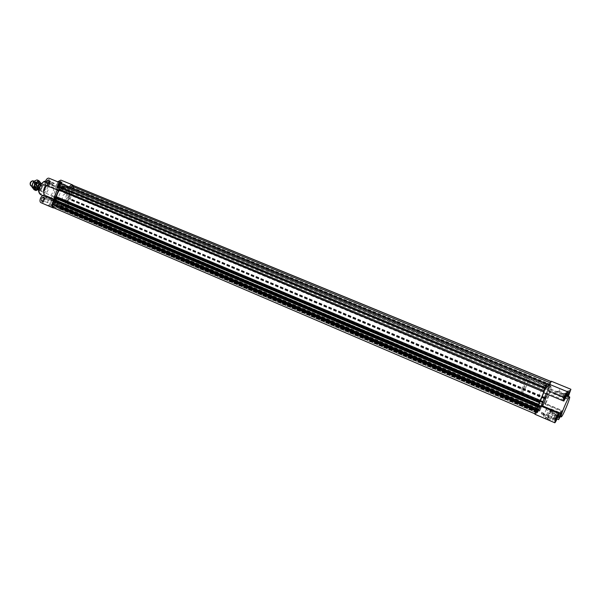 <?xml version="1.0" encoding="UTF-8"?>
<svg xmlns="http://www.w3.org/2000/svg" width="601" height="601" viewBox="0 0 601 601"><rect width="100%" height="100%" fill="white"/><g stroke="black" fill="none" stroke-linecap="round" stroke-linejoin="round"><path stroke-width="0.45" stroke-dasharray="3 2.25" d="M541.554 406.539L68.266 205.88L65.344 208.96L539.503 410.911L541.794 406.366L542.508 403.061L545.16 397.922L551.132 381.56L548.593 386.548L548.443 385.136L546.114 387.968L61.512 187.444L60.446 184.522L60.769 183.433M548.585 386.473L69.198 188.541L70.174 187.309M549.915 385.421L72.713 188.684L70.114 191.606L69.198 198.202L70.392 199.051L70.001 199.802L69.115 198.773L67.673 201.538L68.867 201.974L68.476 202.725L67.274 201.883L66.854 202.454L67.567 205.797M60.663 206.346L538.616 409.747L537.73 412.271L540.554 406.922L539.848 409.694L65.148 207.803L64.375 205.069L63.556 205.444L63.368 207.623L62.774 207.811L63.173 205.835L61.002 206.519L61.069 208.344L60.476 208.532L60.663 206.346L59.274 206.188L58.184 208.284L57.734 207.976L58.86 206.278L57.208 205.151L56.426 207.097L55.976 206.789L57.072 204.693L537.805 409.228L537.827 408.808L535.822 412.564L53.865 206.571L56.659 204.175L57.072 204.693M542.883 402.264L67.274 201.883M540.742 407.102L541.674 405.367L540.742 407.102M65.261 205.527L66.591 204.423C67.199 205.625 66.861 206.428 65.569 206.827L65.261 205.527M549.141 385.895L550.058 384.182L549.141 385.895M70.415 188.353L71.729 187.257C72.36 188.466 72.03 189.27 70.738 189.683L70.415 188.353M545.009 397.411L69.198 198.202M545.16 397.922L70.392 199.051M544.731 398.914L70.001 199.802M544.701 398.809L69.761 199.63M544.867 398.425L69.911 199.337M544.761 398.087L69.115 198.773M543.169 401.723L67.673 201.538M543.281 402.054L68.476 202.094M543.447 401.663L68.627 201.801M543.477 401.768L68.867 201.974M543.049 402.76L68.476 202.725M540.096 407.643L63.556 205.444M539.217 410.16L63.368 207.623M538.909 410.588L62.774 207.811M539.089 410.077L62.812 207.368M539.21 409.912L63.045 207.292M539.796 408.229L63.173 205.835M538.684 409.807L61.002 206.519M538.098 411.497L60.874 207.976M538.211 411.324L61.107 207.908M538.038 411.835L61.069 208.344M537.73 412.271L60.476 208.532M72.623 185.236L73.525 188.398L72.713 188.684M550.343 384.805L73.525 188.398M550.155 385.286L73.405 188.782M65.344 208.96L65.404 207.871M539.931 409.679L539.503 410.911M539.413 410.979L65.088 208.93M541.794 406.366L68.266 205.88M541.606 406.847L68.146 206.263M543.582 392.678L544.927 388.058L547.083 383.926L546.114 387.968M535.822 412.564L535.16 413.954L536.13 410.288L538.736 405.187M538.789 405.021L55.615 200.464L55.555 201.651M544.979 388.396L58.169 186.783M69.07 188.429L66.944 186.558L61.82 187.392M538.616 409.747L536.911 412.849L537.925 410.34L537.685 409.702L536.588 412.008L537.805 409.228M537.249 409.521L536.28 411.302L537.249 409.521M545.798 387.908L544.844 389.658L545.798 387.908M547.706 386.323L547.969 386.27C549.885 386.488 539.961 410.152 538.473 408.943C536.633 408.935 545.52 387.157 547.706 386.323C545.52 387.157 536.633 408.935 538.473 408.943L538.789 408.86C541.103 407.651 549.75 386.39 547.969 386.27L547.706 386.323M55.397 204.385L55.067 203.063C53.737 203.461 53.384 204.272 54.022 205.504L55.397 204.385M60.596 186.949L60.258 185.589C58.928 186.002 58.59 186.821 59.244 188.053L60.596 186.949M65.682 187.196L66.591 187.444C73.87 189.999 66.102 208.539 59.176 205.136C52.467 202.875 58.695 185.671 65.682 187.196L66.591 187.444C71.346 189.052 69.911 200.058 64.495 203.942C62.594 205.377 60.821 205.775 59.176 205.136C52.467 202.875 58.695 185.671 65.682 187.196M54.21 197.812L55.683 197.068L55.577 198.39M539.382 402.317L54.548 197.714M539.51 401.949L54.578 197.398M540.081 401.16L55.683 197.068M54.774 200.231L54.353 200.058M538.308 405.397L54.33 200.373M53.947 200.967L55.615 200.464M536.588 412.008L55.976 206.789M536.655 412.181L56.426 207.097M536.896 411.617L56.652 206.669M536.873 411.55L56.471 206.549M537.685 409.702L57.208 205.151M537.925 410.34L58.86 206.278M537.114 412.188L58.132 207.668M537.091 412.121L57.951 207.555M536.843 412.677L57.734 207.976M536.911 412.849L58.184 208.284M538.12 410.085L59.274 206.188M546.64 385.218L60.446 184.522M57.486 186.498L58.214 186.603M53.279 207.623L53.865 206.571M535.296 413.894L53.542 207.653M49.74 180.893L50.431 181.825L49.966 183.41L48.801 184.071L48.103 183.14L48.576 181.547L49.74 180.893L48.305 180.3L47.133 180.954L46.668 182.539L47.366 183.47L48.531 182.817L48.997 181.232L48.305 180.3M48.997 181.232L50.431 181.825M48.531 182.817L49.966 183.41M47.366 183.47L48.801 184.071M46.668 182.539L48.103 183.14M47.133 180.954L48.576 181.547M49.613 181.337L48.809 183.59L49.613 181.337M61.895 184.342L60.971 185.619L59.935 185.469L59.822 184.041L60.746 182.764L61.783 182.922L61.895 184.342L60.476 183.763L60.363 182.336L59.319 182.178L58.395 183.455L58.515 184.883L59.552 185.033L60.476 183.763M59.552 185.033L60.971 185.619M58.515 184.883L59.935 185.469M58.395 183.455L59.822 184.041M59.319 182.178L60.746 182.764M60.363 182.336L61.783 182.922M61.197 183.065L60.408 185.288L61.197 183.065M55.307 202.807L54.631 201.921L55.097 200.366L56.231 199.705L56.9 200.591L56.441 202.139L55.307 202.807L53.895 202.206L55.029 201.538L55.487 199.99L54.819 199.104L53.684 199.772L53.219 201.32L53.895 202.206M53.219 201.32L54.631 201.921M53.684 199.772L55.097 200.366M54.819 199.104L56.231 199.705M55.487 199.99L56.9 200.591M55.029 201.538L56.441 202.139M56.103 200.133L55.307 202.342L56.103 200.133M43.047 199.72L43.993 198.413L45.067 198.548L45.203 199.975L44.264 201.275L43.182 201.147L43.047 199.72L41.619 199.104L41.754 200.539L42.836 200.666L43.775 199.367L43.64 197.939L42.566 197.804L41.619 199.104M42.566 197.804L43.993 198.413M43.64 197.939L45.067 198.548M43.775 199.367L45.203 199.975M42.836 200.666L44.264 201.275M41.754 200.539L43.182 201.147M44.466 198.706L43.648 200.952L44.466 198.706M53.249 185.424L53.136 185.386C52.527 184.267 52.835 183.523 54.052 183.155L53.249 185.424M64.795 187.084L64.683 187.054C64.104 185.957 64.405 185.228 65.584 184.86L64.795 187.084M59.687 204.175L59.559 204.145C58.996 203.048 59.304 202.327 60.483 201.966L59.687 204.175M48.08 202.815L47.945 202.785C47.359 201.658 47.682 200.922 48.899 200.569L48.08 202.815M52.174 206.323L55.42 207.555L52.174 206.323M52.242 206.098L55.487 207.322L52.242 206.098M52.347 205.249L51.791 205.249C52.61 206.083 54.36 206.676 57.027 207.014C56.764 206.428 55.202 205.843 52.347 205.249M53.962 199.832C56.81 200.441 58.372 201.027 58.65 201.598C55.983 201.237 54.233 200.644 53.406 199.825L53.962 199.832M51.386 205.843L52.835 200.967L51.911 199.795L51.303 200.373C51.002 203.393 49.74 205.069 47.517 205.407L51.355 205.835C49.763 205.144 49.199 204.716 49.658 204.535C51.431 204.483 54.075 205.136 57.591 206.489L59.123 206.721L57.959 205.94L57.771 206.564M44.406 184.492L44.79 184.597C47.757 185.641 44.684 192.974 41.86 191.591C39.914 188.459 40.763 186.092 44.406 184.492M65.847 193.432L66.23 193.53C69.13 194.544 66.02 201.974 63.263 200.614C61.385 197.481 62.249 195.085 65.847 193.432M73.382 185.544C74.201 188.939 73.127 191.118 70.159 192.095C70.325 195.558 69.325 198.871 67.177 202.026L67.56 202.124C69.385 205.181 68.529 207.548 64.998 209.223L54.21 208.029M62.031 183.959L62.211 187.151L66.944 186.558L68.852 188.105L69.333 186.964M54.128 201.042L55.623 200.614L55.946 196.504M54.135 199.254L55.209 199.705C54.744 196.324 55.698 193.124 58.072 190.111L48.23 186.01L49.8 184.552L59.634 188.639L63.3 187.497L64.104 187.715L65.982 189.533L56.201 185.476L56.794 187.227L66.561 191.283C66.989 194.626 66.042 197.782 63.721 200.757L53.985 196.647L52.445 198.105L55.187 199.262L50.807 200.283L52.835 200.967M51.911 199.795L46.022 197.301L45.398 195.558M46.66 185.566L50.131 183.035L52.873 183.065C59.334 185.341 52.587 201.44 46.435 198.428L44.166 195.693M57.959 205.94L57.779 205.865C54.766 204.573 54.128 202.665 55.878 200.133L55.187 199.262M53.985 196.647L54.218 197.323L64.202 201.53L63.721 200.757M66.561 191.283L67.417 190.817L57.396 186.663L56.794 187.227M67.417 190.817L68.724 191.494C68.89 194.964 67.898 198.27 65.749 201.418L64.202 201.53M59.634 188.639L59.657 188.053L49.56 183.861L49.8 184.552M59.657 188.053L60.761 186.55L62.211 187.151M49.56 183.861C50.927 181.292 50.837 179.451 49.29 178.324M46.36 185.439L47.99 185.318L58.094 189.525L58.072 190.111M58.643 190.509L57.185 189.901L58.094 189.525M46.022 197.301L45.406 197.872L51.303 200.373M54.323 200.065L55.623 200.614M55.209 199.705L54.849 200.388L54.18 200.005M54.849 200.388L44.204 195.708M41.168 202.762C43.565 202.898 44.977 201.267 45.406 197.872M50.101 182.411L47.629 184.409C46.412 182.163 47.021 180.683 49.462 179.954L50.101 182.411M49.387 182.118L46.916 184.109C45.691 181.87 46.307 180.383 48.749 179.661L49.387 182.118M50.176 182.426C49.552 184.041 48.689 184.74 47.584 184.515C46.307 182.163 46.946 180.608 49.507 179.842L50.176 182.426M49.462 182.126L48.794 179.549C46.232 180.308 45.586 181.863 46.87 184.222C47.975 184.439 48.839 183.741 49.462 182.126M44.083 197.263L44.354 197.338C45.541 199.577 44.902 201.05 42.461 201.748C41.259 199.78 41.8 198.292 44.083 197.263M43.37 196.963L43.64 197.03C44.827 199.277 44.196 200.742 41.747 201.44C40.537 199.479 41.086 197.984 43.37 196.963M44.121 197.151L44.399 197.226C45.646 199.577 44.977 201.125 42.416 201.853C41.146 199.795 41.717 198.225 44.121 197.151M43.407 196.85C41.003 197.924 40.432 199.487 41.702 201.553C44.271 200.817 44.932 199.277 43.685 196.925L43.407 196.85M53.549 200.772L55.983 198.781C57.118 200.974 56.502 202.417 54.135 203.123L53.549 200.772M52.843 200.471L55.277 198.488C56.411 200.674 55.795 202.124 53.429 202.822L52.843 200.471M53.474 200.764C54.105 199.156 54.954 198.465 56.028 198.676C57.223 200.974 56.577 202.492 54.09 203.228L53.474 200.764M52.768 200.464L53.384 202.928C55.87 202.191 56.517 200.674 55.322 198.375C54.248 198.165 53.399 198.856 52.768 200.464M48.23 186.01L47.99 185.318M55.878 200.133L52.678 198.773C51.348 201.26 51.416 203.048 52.865 204.122C55.608 205.482 58.703 198.202 55.825 197.181L54.218 197.323M52.678 198.773L52.445 198.105M67.177 202.026L65.749 201.418M68.724 191.494L70.159 192.095M59.476 186.152L59.251 186.085C58.079 183.898 58.673 182.441 61.039 181.705C62.234 183.658 61.715 185.138 59.476 186.152M58.77 185.852L58.537 185.792C57.365 183.606 57.966 182.148 60.325 181.419C61.527 183.365 61.002 184.845 58.77 185.852M59.446 186.265L59.206 186.197C57.974 183.898 58.597 182.366 61.084 181.6C62.339 183.643 61.79 185.198 59.446 186.265M58.733 185.964C61.084 184.905 61.633 183.35 60.37 181.307C57.891 182.073 57.26 183.606 58.492 185.904L58.733 185.964M57.396 186.663L57.996 187.106C60.761 188.444 63.766 181.104 60.859 180.097M57.688 181.78L56.802 184.913L66.839 189.067L65.982 189.533M56.201 185.476L56.802 184.913M60.761 186.55L65.501 185.957L67.417 187.512L66.839 189.067M68.852 188.105L67.417 187.512M46.578 185.529L49.184 183.778L51.536 183.801C57.08 185.754 51.295 199.547 46.022 196.963L44.354 195.302L43.813 193.357M67.492 187.948L68.394 188.196C75.666 190.742 67.89 209.298 60.971 205.903C54.285 203.649 60.521 186.423 67.492 187.948M554.468 416.403L553.581 419.13L555.159 415.171L554.468 416.403L556.894 417.44M556.105 419.423L553.671 418.386M556.008 420.159L553.581 419.13M556.361 418.784L554.28 417.898M557.232 416.839L555.069 415.922M557.593 416.2L555.159 415.171M554.941 415.719L553.769 418.589L554.941 415.719M563.926 393.512L562.213 397.208L563.926 393.512L566.367 394.526M566.044 394.759L563.595 393.753M565.188 396.615L562.739 395.593M564.662 398.223L562.213 397.208M564.775 397.892L562.551 396.968M565.481 395.984L563.4 395.127M563.648 393.918L562.468 396.81L563.678 393.91L556.368 390.89L555.166 393.775L556.368 390.89M566.503 393.602L567.397 390.868L565.841 394.774L566.503 393.602L568.569 394.451M569.417 392.536L567.284 391.657M569.793 391.86L567.397 390.868M569.132 393.031L566.735 392.04M568.351 394.985L565.954 393.993M568.23 395.758L565.841 394.774M567.186 391.416L566.029 394.241L567.209 391.409L560.057 388.464L558.877 391.281L560.057 388.464M557.262 415.952L558.938 412.331L557.262 415.952L559.644 416.959M559.756 416.598L557.6 415.674M559.839 416.35L561.311 413.33L560.079 416.448M560.801 414.87L558.434 413.871M561.311 413.33L558.938 412.331M560.988 413.601L558.607 412.594M560.147 415.419L557.766 414.405M558.66 412.737L557.51 415.546L558.66 412.737M558.877 391.281L566.029 394.241M546.557 415.486L547.729 412.624L546.557 415.486M550.448 412.519L551.59 409.724L550.448 412.519M545.746 415.441C544.972 414.51 543.447 413.826 541.163 413.383C541.509 414.209 542.988 414.908 545.618 415.479L545.746 415.441M545.858 415.156L545.723 415.201C543.101 414.63 541.621 413.931 541.276 413.105C543.559 413.548 545.084 414.232 545.858 415.156M550.343 418.882C549.194 417.515 546.955 416.508 543.627 415.869C541.786 415.975 548.608 419.213 550.14 418.95L550.343 418.882M553.048 412.098L552.845 412.166C551.327 412.399 544.483 409.191 546.317 409.108C549.645 409.769 551.883 410.768 553.048 412.098M547.661 416.44L550.967 408.86L548.938 415.456L547.706 416.455C552.184 418.469 553.874 419.716 552.785 420.212C551.365 420.242 549.029 419.596 545.791 418.251L545.017 418.491L545.798 417.334L545.49 418.123M535.018 414.299L539.27 411.339C540.179 410.859 543.605 402.46 542.906 402.43L547.654 390.192C548.533 389.786 551.996 381.259 551.29 381.229M549.419 384.302L548.623 386.188L548.443 385.136L546.354 387.547L547.421 383.483M558.772 414.652L554.099 412.669L555.429 414.472C555.347 413.781 553.566 412.429 550.103 410.43L550.065 410.415M550.967 408.86L560.786 413.007L561.92 410.753L545.693 403.917L550.351 392.183L566.638 398.951L567.111 397.193L550.779 390.425L550.501 389.125L548.653 391.784L565.173 398.643M563.821 400.829L547.376 394.256M560.786 413.007L560.605 413.676L550.794 409.529M545.798 417.334L546.099 417.462C550.441 418.717 552.695 417.304 552.867 413.233L554.099 412.669M558.787 413.811L542.064 406.509M547.488 394.031L547.233 393.159L564.211 400.228M547.233 393.159L546.069 393.715M541.516 406.276L541.884 406.652M550.779 390.425L550.809 389.395L567.554 396.322L567.111 397.193M550.809 389.395L550.989 387.164L548.623 386.188M568.366 396.375L567.119 398.343L550.381 391.153L550.351 392.183M547.654 390.192L550.381 391.153M545.693 403.917L545.122 404.413L545.137 403.444L542.793 402.452M545.122 404.413L561.74 411.422L562.371 410.626L560.357 416.568M559.539 416.223L560.605 413.676M567.359 393.647L566.63 396.149L568.997 390.485L566.57 396.292C567.772 394.459 568.599 392.476 569.057 390.342L567.336 393.663M567.862 396.164L567.832 396.645L568.148 396.284M568.17 396.292L567.772 396.788L567.84 396.157M560.41 411.843L558.104 417.462L560.41 411.843M559.696 416.283L561.717 412.181L560.207 416.501L561.665 412.324L559.711 416.29M560.463 411.708L558.044 417.597C559.238 415.779 560.064 413.811 560.53 411.677L560.463 411.708M556.083 417.259L556.796 414.78C555.625 416.553 554.813 418.469 554.37 420.55L556.083 417.259M556.105 417.237L556.857 414.637C555.625 416.493 554.776 418.514 554.31 420.692L556.105 417.237M566.638 398.951L567.074 398.08M561.74 411.422L561.92 410.753M552.867 413.233L558.321 415.546M545.137 403.444L550.005 391.168M550.989 387.164L550.824 386.12L548.751 388.539L548.653 391.784M546.091 393.655L543.695 392.656M546.354 387.547L548.751 388.539M563.145 398.741L565.503 392.971C564.331 394.744 563.52 396.683 563.084 398.763L563.145 398.741M563.084 398.891C564.392 396.72 565.218 394.699 565.564 392.821C564.331 394.692 563.483 396.72 563.024 398.906L563.084 398.891M565.361 397.952L548.397 390.913M544.739 385.098C542.515 385.91 533.643 407.658 535.521 407.688C537.054 408.913 546.963 385.286 545.009 385.046L544.739 385.098M30.411 185.153L30.456 185.206C31.598 185.934 32.574 185.356 33.378 183.485C33.701 181.938 33.325 181.089 32.244 180.946L32.176 180.954M33.393 180.871L34.167 183.741C33.468 185.566 32.477 186.34 31.207 186.085M39.756 183.643L41.184 185.604L41.026 186.618L40.049 188.316L37.645 188.676M37.675 188.128L38.299 188.759L40.087 188.173L40.958 186.641L41.108 185.732L40.275 184.049L39.08 184.184M40.139 185.183L40.658 185.401L39.531 189.21L38.802 188.902M40.658 185.401L39.531 189.21M43.542 189.758L44.744 188.023L44.662 185.964L43.542 189.758L41.619 188.947L42.731 185.161L41.537 183.373M44.662 185.964L42.731 185.161M38.704 190.134L41.619 188.947M44.842 188.06C45.293 186.197 44.97 184.958 43.865 184.342L43.189 184.222C40.252 185.536 39.343 187.7 40.47 190.712L41.026 191.118C42.648 191.441 43.926 190.427 44.842 188.06M41.837 187.009L41.153 184.417C38.539 185.168 37.886 186.738 39.178 189.127C40.312 189.36 41.199 188.654 41.837 187.009M45.067 188.136C45.533 186.212 45.203 184.935 44.061 184.297L43.37 184.169C40.335 185.529 39.396 187.767 40.56 190.878L41.131 191.291C42.806 191.629 44.121 190.577 45.067 188.136M524.2 388.749L525.161 384.753C524.463 384.197 520.504 393.632 521.398 393.745C521.984 393.52 522.923 391.86 524.2 388.749M525.574 388.013C527.798 382.153 528.602 378.818 527.971 378.006C526.236 376.587 516.319 400.236 518.55 400.476C520.038 399.913 522.382 395.758 525.574 388.013M542.387 395.045C544.664 389.147 545.535 385.819 545.009 385.046C543.522 383.716 533.53 407.561 535.521 407.688C536.881 407.057 539.172 402.843 542.387 395.045M36.3 184.222L38.321 183.313C39.35 184.086 39.388 185.303 38.426 186.971L36.406 187.888L35.79 187.264L36.3 184.222M37.112 188.564C39.501 187.52 40.229 185.777 39.305 183.335M36.736 186.265L34.708 187.174C33.438 184.845 34.077 183.328 36.623 182.599L37.179 183.102L36.736 186.265M40.921 183.267L40.65 186.16L39.628 188.489L38.096 189.638L40.65 186.16L40.755 183.275M36.533 186.355L37.067 182.591C34.753 179.188 30.959 188.226 35.008 187.489L36.533 186.355M37.78 187.707L38.209 185.138L35.654 188.609L37.78 187.707L39.628 188.489M39.223 182.809L37.825 181.239L38.209 185.138L39.223 182.809L41.078 183.575M34.122 189.766L35.654 188.609L32.709 188.211L32.063 185.724L32.311 184.304L33.739 181.727L34.881 180.811L37.825 181.239L37.014 179.917M549.006 385.797L69.806 188.068M547.812 389.666L70.114 191.606M548.352 388.486L70.678 190.742M540.419 407.095L64.067 205.121M540.412 407.493L64.532 205.64M542.17 404.105L66.876 203.393L542.162 404.105M66.854 202.454L542.508 403.061M546.121 387.532L61.34 186.851M543.988 392.04L543.582 391.867M537.399 409.582L56.028 204.656M537.835 408.875L56.772 204.272M55.675 201.102L538.579 405.72M47.517 205.407L53.451 207.946M64.998 209.223L59.123 206.721M51.355 205.835L52.813 200.952M57.591 206.489L57.779 205.865M45.315 181.6L46.75 181.818C52.317 183.778 46.555 197.534 41.251 194.942M45.075 182.238C50.138 182.937 46.66 194.664 41.612 193.958C36.466 193.372 39.989 181.419 45.075 182.238M548.938 415.456L539.27 411.339M535.153 414.262L545.017 418.491M547.706 416.455L550.103 410.43M545.791 418.251L546.099 417.462M69.198 188.541L548.593 386.548M64.375 205.069L540.554 406.922M65.148 207.803L539.848 409.694M65.569 206.827L540.382 408.44M66.591 204.423L541.674 405.367M70.738 189.683L548.773 387.269M71.729 187.257L550.058 384.182M67.004 203.439L542.2 404.105M545.971 388.133L61.512 187.444M544.341 390.958L58.973 189.112M537.827 408.808L56.659 204.175M550.824 386.12L65.501 185.957M537.602 408.154L55.067 203.063M536.28 411.302L54.022 205.504M546.166 386.503L60.258 185.589M544.844 389.658L59.244 188.053M527.971 378.006L68.394 188.196M518.55 400.476L60.971 205.903M546.707 385.211L60.671 184.582M54.052 183.155L49.725 181.367M53.136 185.386L48.809 183.59M65.584 184.86L61.302 183.095M64.683 187.054L60.408 185.288M60.483 201.966L56.231 200.171M59.559 204.145L55.307 202.342M48.899 200.569L44.602 198.743M47.945 202.785L43.648 200.952M53.406 199.825L51.791 205.249M58.65 201.598L57.027 207.014M66.23 193.53L44.79 184.597M63.263 200.614L41.86 191.591M64.104 187.715L52.873 183.065M50.807 200.283L46.435 198.428M49.658 204.535L50.935 200.238M46.916 184.109L47.629 184.409M48.749 179.661L49.462 179.954M46.87 184.222L47.584 184.515M48.794 179.549L49.507 179.842M41.747 201.44L42.461 201.748M43.64 197.03L44.354 197.338M41.702 201.553L42.416 201.853M43.685 196.925L44.399 197.226M53.429 202.822L54.135 203.123M55.277 198.488L55.983 198.781M53.384 202.928L54.09 203.228M55.322 198.375L56.028 198.676M67.56 202.124L55.825 197.181M58.703 206.609L52.865 204.122M58.537 185.792L59.251 186.085M60.325 181.419L61.039 181.705M58.492 185.904L59.206 186.197M60.37 181.307L61.084 181.6M68.198 191.336L57.996 187.106M44.354 195.302L44.489 196.497M49.184 183.778L50.131 183.035M51.536 183.801L45.33 181.555M46.022 196.963L42.971 195.671M555.166 393.775L562.468 396.81M546.519 415.501L553.769 418.589M547.729 412.624L554.978 415.712M550.411 412.534L557.51 415.546M551.59 409.724L558.69 412.729M546.317 409.108L543.627 415.869M552.845 412.166L550.14 418.95M555.429 414.472L558.276 415.682M550.734 389.08L566.375 395.548M552.785 420.212L555.196 414.172M550.125 391.296L567.119 398.343M548.818 415.501L556.984 418.98M542.906 402.43L562.371 410.626M570.109 390.943L568.997 390.485M567.832 396.645L566.63 396.149M570.259 390.83L569.057 390.342M567.772 396.788L566.57 396.292M561.665 412.324L560.47 411.82M559.208 417.928L558.104 417.462M561.717 412.181L560.53 411.677M559.231 418.108L558.044 417.597M557.923 415.261L556.796 414.78M555.497 421.031L554.37 420.55M558.074 415.156L556.857 414.637M555.519 421.211L554.31 420.692M549.397 390.507L549.141 387.9M566.638 393.437L565.503 392.971M564.211 399.237L563.084 398.763M566.788 393.324L565.564 392.821M564.241 399.417L563.024 398.906M30.456 185.206L30.756 185.754M32.244 180.946L32.845 180.773M31.921 186.385L36.12 188.151M37.683 188.804L38.073 188.969M34.219 181.217L38.314 182.922M39.876 183.575L40.267 183.733M38.742 190.149L41.026 191.118M41.582 183.388L43.865 184.342M38.299 188.759L39.178 189.127M40.275 184.049L41.153 184.417M41.131 191.291L521.398 393.745M44.061 184.297L525.161 384.753M35.79 187.264L35.842 187.73M38.321 183.313L36.623 182.599M36.406 187.888L34.708 187.174M37.179 183.102L37.067 182.591M35.451 187.219L35.008 187.489"/><path stroke-width="0.9" d="M550.163 382.777L71.91 186.205L72.623 185.236M70.174 187.309L71.91 186.205M550.899 381.552L72.233 185.138M72.556 185.206L550.952 381.485L72.488 185.176M59.033 189.15L55.946 196.504L54.278 197L54.21 197.812L539.21 402.557L543.665 392.716L538.736 405.187L537.94 406.216L540.081 401.16L539.21 402.557M55.555 201.651L53.001 204.107L52.272 204.017L53.128 207.563L534.958 413.856L53.128 207.563M58.169 186.783L58.83 189.06L543.882 390.77L58.83 189.06M540.389 400.431L55.946 196.504L58.643 190.509L58.267 190.404C55.307 189.383 58.402 181.863 61.219 183.237L62.031 183.959M539.54 401.618L54.278 197L57.155 189.939M55.577 198.39L55.435 200.035L54.774 200.231M538.879 404.601L55.435 200.035M538.436 405.029L54.015 200.156L53.947 200.967L537.94 406.216M538.263 405.277L54.015 200.156M547.015 383.814L60.769 183.433L57.606 186.1L57.486 186.498L544.686 388.531M546.97 383.881L60.498 183.395M544.882 388.043L57.606 186.1M536.19 410.017L53.001 204.107M536.084 410.273L52.272 204.017M535.897 410.761L52.152 204.415M54.21 208.029L53.008 207.833C51.213 205.918 51.581 203.656 54.128 201.042M69.333 186.964C70.355 185.281 71.466 184.605 72.661 184.943L73.382 185.544M44.91 196.009L45.398 195.558L54.135 199.254M44.166 195.693C43.332 192.275 44.158 188.902 46.66 185.566M61.219 183.237L49.29 178.324C46.435 176.934 43.362 184.402 46.36 185.439L58.267 190.404M54.27 197.113L54.323 200.065M54.173 199.93L44.204 195.708C41.379 194.303 38.201 201.696 41.168 202.762L53.008 207.833M72.661 184.943L60.859 180.097L57.688 181.78M43.813 193.357C43.633 190.464 44.557 187.858 46.578 185.529M556.105 419.423L557.593 416.2L556.105 419.423M566.044 394.759L564.662 398.223L566.044 394.759M568.892 394.587L568.23 395.758L568.351 394.985L569.793 391.86L568.569 394.451M560.079 416.448L559.644 416.959L559.839 416.35M546.069 393.715L541.125 406.201L538.736 405.187C537.797 405.667 534.281 414.277 535.018 414.299L554.851 422.796C554.182 422.788 558.261 413.09 558.735 413.563L558.321 415.546C556.834 419.573 555.677 421.992 554.851 422.796M567.457 391.732L547.421 383.483C546.82 382.965 542.786 392.618 543.582 392.678L563.573 401.01C562.897 401.002 566.968 391.259 567.457 391.732L565.173 398.643L563.821 400.829M567.637 396.074L570.905 389.275L551.29 381.229L549.419 384.302M569.365 396.938C567.705 397.802 559.824 417.011 561.169 416.914C562.19 417.853 570.958 396.93 569.568 396.87L569.365 396.938M547.376 394.256L542.763 405.945L559.231 412.917M542.064 406.509L542.763 405.945M563.573 401.01L564.211 400.228L564.031 400.92M541.125 406.201L558.735 413.563M570.905 389.275L568.366 396.375M560.357 416.568L558.577 419.656L559.539 416.223M568.148 396.284L570.199 390.973L567.862 396.164M567.84 396.157L570.259 390.83L568.17 396.292M559.711 416.29L559.291 417.965L560.192 416.493L559.231 418.108L559.696 416.283M557.292 417.778L558.013 415.299C556.842 417.071 556.038 418.995 555.587 421.068L557.292 417.778M557.315 417.755L555.519 421.211C556 419.032 556.849 417.011 558.074 415.156L557.315 417.755M564.369 399.252L566.728 393.475C565.556 395.255 564.752 397.186 564.301 399.274L564.369 399.252M564.309 399.395L564.241 399.417C564.715 397.231 565.556 395.203 566.788 393.324C566.435 395.203 565.609 397.223 564.309 399.395M32.176 180.954C30.32 181.825 29.734 183.222 30.411 185.153M31.921 186.385L30.756 185.754C29.885 183.44 30.583 181.78 32.845 180.773L34.219 181.217M37.645 188.676L37.315 186.092L39.756 183.643M39.08 184.184L37.675 188.128M38.802 188.902L37.6 188.398L38.719 184.59L40.139 185.183M37.6 188.398L38.704 190.134M41.537 183.373L38.719 184.59M39.305 183.335L37.818 183.012L36.451 184.101L35.842 187.73L37.112 188.564M34.76 185.333L35.151 189.24L38.088 189.646L35.97 190.547L33.739 187.677L35.196 182.727L37.337 181.833L34.76 185.333M40.755 183.275L40.275 182.261L37.337 181.833L38.87 180.691L40.921 183.267M38.87 180.691L37.014 179.917L34.881 180.811L33.333 181.953L32.311 184.304L31.883 186.896L34.122 189.766L35.97 190.547M35.196 182.727L33.333 181.953M33.739 187.677L31.883 186.896M543.582 391.867L58.966 190.066M537.677 406.787L55.097 201.989M42.971 195.671L41.251 194.942C36.511 193.357 40.064 181.63 45.315 181.6M41.251 194.942C39.681 193.838 38.937 192.944 39.012 192.26C36.563 188.429 44.406 179.361 45.33 181.555M558.276 415.682L561.169 416.914M566.375 395.548L569.568 396.87M556.984 418.98L558.577 419.656M36.12 188.151L37.683 188.804M38.314 182.922L39.876 183.575"/></g></svg>
